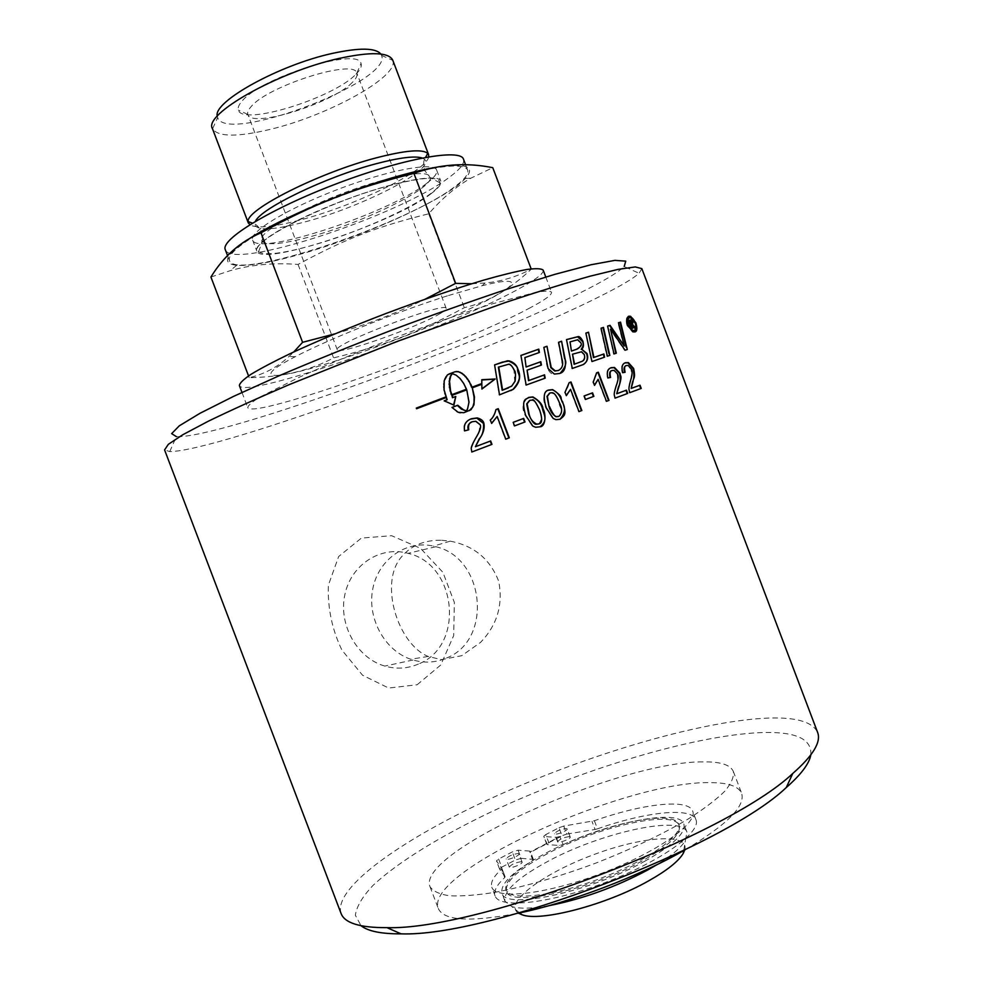 <?xml version="1.0" encoding="UTF-8"?>
<svg xmlns="http://www.w3.org/2000/svg" width="983" height="983" viewBox="0 0 983 983"><rect width="100%" height="100%" fill="white"/><g stroke="black" fill="none" stroke-linecap="round" stroke-linejoin="round"><path stroke-width="0.74" stroke-dasharray="4.92 3.69" d="M440.2 313.552C444.476 311.058 446.466 309.338 446.196 308.416C447.191 300.54 331.332 344.554 337.292 349.788C337.452 355.625 417.75 327.241 440.2 313.552M441.699 540.269L450.239 541.166C473.978 545.676 490.124 559.057 498.713 581.309C503.247 604.68 497.189 625.053 480.515 642.427L461.727 655.698L441.502 659.642L428.207 656.46C397.624 644.098 378.32 581.961 402.158 556.12C411.803 545.172 424.975 539.888 441.699 540.269M510.779 390.644L499.118 395.019L494.609 364.926M508.555 387.843L513.273 384.451L514.711 381.343L514.023 370.628C512.143 366.499 510.14 364.447 508.002 364.509L498.356 367.163M631.922 328.727L631.025 329.072L628.346 320.544M634.871 327.855L633.814 328.236L630.644 325.361M631.393 323.579L630.73 321.502L629.28 321.748M416.546 408.744L416.3 408.129M445.311 397.869L416.141 408.94M468.289 429.915L464.246 431.07C462.968 425.541 465.02 421.572 470.39 419.163M491.967 444.377L471.447 452.155L470.943 449.501L475.256 438.406C478.352 434.695 479.827 430.161 479.667 424.791L475.428 421.449L471.84 421.977M481.449 383.714L481.793 379.708M481.903 388.838L481.449 384.451L471.901 387.99M447.449 374.855L448.69 374.118M446.073 376.317L447.056 375.051M444.98 378.283L445.668 376.514M444.218 380.679L444.586 378.48M443.812 383.444L443.825 380.876M443.763 386.491L443.407 383.64M469.235 410.685L463.423 412.897L459.737 413.118L455.657 411.287L452.02 407.429M444.083 389.735L443.37 386.688M444.771 393.089L443.689 389.932M445.791 396.444L444.365 393.286M446.724 399.897L445.397 396.641M453.913 405.131L443.8 401.003M466.003 411.029L467.896 407.355L468.621 402.268L466.753 389.858M454.146 374.142L451.885 373.847M456.137 375.162L453.753 374.351M458.127 376.624L455.731 375.359M460.069 378.516L457.734 376.821M461.924 380.777L459.675 378.713M466.36 390.042L452.008 395.399L452.168 394.588M463.644 383.358L461.531 380.974M465.18 386.196L463.251 383.554M466.102 389.391L464.787 386.38M509.317 437.816L505.373 439.315L496.759 416.632M491.586 423.292L489.927 420.159C493.675 415.907 495.555 412.43 495.579 409.727L495.973 409.579M559.966 419.286L555.579 419.827L552.778 418.623L545.811 407.884C542.407 398.84 543.23 392.967 548.256 390.288M558.676 416.485C564.365 409.1 559.634 408.854 559.032 402.981C557.287 397.464 554.805 394.109 551.586 392.93L550.013 392.93M525.02 421.965L514.134 426.069L512.77 422.493M541.019 365.197L526.704 370.37M545.172 378.16L525.733 385.25L520.929 355.477M538.979 352.614L524.467 357.787M539.962 426.819L535.244 427.421L532.405 426.278L525.266 415.539C521.518 408.35 522.477 402.391 528.129 397.673M538.672 423.992C542.186 419.508 542.395 414.949 539.286 410.304C536.829 403.939 534.297 400.597 531.68 400.278L529.923 400.314M546.855 363.329L543.857 347.417M560.101 373.307L553.921 374.253C551.733 374.376 549.644 372.532 547.666 368.736L546.45 363.526M558.541 370.431C559.806 368.134 563.517 370.849 561.33 358.414L558.197 342.465M581.85 410.525L578.569 411.766L570.128 389.514M566.245 395.51L564.611 392.463C567.547 388.518 568.936 385.299 568.752 382.829L569.169 382.682M583.288 364.57L571.873 368.637L566.503 339.626M581.801 361.449C584.209 359.422 584.885 357.185 583.828 354.728L581.162 351.939L572.106 354.384M577.525 348.916C579.884 348.424 580.72 346.311 580.019 342.588L577.328 339.946L569.624 342.072M593.879 396.346L585.057 399.614L583.73 396.112M604.594 357.173L591.508 361.732L585.88 333.151M609.005 400.376L606.044 401.494L597.701 379.524M596.251 372.975L592.823 382.215L594.445 385.176M609.829 355.379L606.941 356.411L600.625 328.371M610.087 377.533L607.482 378.148C606.278 372.066 607.297 368.65 610.566 367.925M627.695 393.433L614.608 398.299L613.994 395.805L615.714 386.135C617.435 382.866 617.926 378.897 617.189 374.228L613.699 370.579L612.237 370.493M627.265 349.518L624.647 350.44L610.074 329.366M616.316 353.18L613.589 354.15L607.605 326.159M623.824 346.2L618.024 322.94M624.635 372.348L622.264 372.889C620.789 367.581 621.649 364.263 624.844 362.948M641.235 388.42L629.353 392.831L628.727 390.374L630.042 380.949C631.442 378.406 631.774 374.548 631.037 369.35L627.719 365.664L626.048 365.688M634.207 330.411C635.559 329.686 635.706 327.327 634.674 323.333L630.373 318.062L628.923 317.976M634.846 331.91L632.499 332.033L627.019 325.545C625.618 320.581 626.024 317.546 628.248 316.452M341.027 913.354C332.905 887.231 405.352 837.098 495.924 796.193C586.962 755.141 695.214 722.591 762.98 718.34C793.92 716.521 812.118 721.178 817.586 732.323M641.838 268.617L639.097 273.299C633.285 278.459 621.084 285.734 602.505 295.109C495.125 349.911 217.366 451.529 169.727 451.59L164.579 449.907M417.148 684.746L440.753 665L453.679 635.608L454.367 602.456L442.928 572.352L420.503 548.317L391.603 535.698L361.388 538.082L338.656 556.513L328.334 585.278C327.572 608.108 332.107 629.722 341.924 650.107L362.555 675.235L388.678 688.051L417.148 684.746M563.198 844.618C612.581 821.763 674.301 810.066 678.725 824.344C683.603 835.034 647.932 860.469 600.416 878.433C552.962 896.545 509.403 901.214 505.962 889.971C504.23 882.636 513.2 872.818 532.884 860.518L533.462 859.621L529.751 851.106L529.886 852.15L559.819 836.545L563.198 844.618L559.352 845.466L547.396 844.63L543.746 836.324L545.749 834.592L548.809 842.615L546.806 844.372L547.396 844.63M548.809 842.615L562.03 835.722L558.995 827.735L545.749 834.592M529.751 851.106L518.066 850.184L512.29 851.917L498.614 859.007L496.452 860.862L501.895 868.37L501.502 869.193C493.503 876.578 490.271 882.587 491.807 887.231C495.629 899.998 546.032 894.505 601.436 873.395C656.902 852.445 698.274 823.115 692.646 811.036C688.321 798.343 642.477 803.738 594.383 820.719L563.726 826.076L566.761 834.075L562.03 835.722M566.761 834.075L595.071 829.48L591.999 821.358M594.383 820.719L597.467 828.841L595.071 829.48M597.467 828.841C645.573 811.884 691.504 806.736 695.939 819.711C701.678 832.085 660.404 861.686 604.95 882.636C549.546 903.746 499.032 908.968 495.113 895.906C493.527 891.151 496.722 885.044 504.684 877.586L501.502 869.193M501.895 868.37L505.115 876.799L504.684 877.586M505.078 876.738L499.597 869.107L496.489 860.924M498.614 859.007L501.711 867.166L499.597 869.107M501.711 867.166L515.375 860.039L512.29 851.917M518.066 850.184L521.162 858.319L515.375 860.039M521.162 858.319L532.884 859.351M569.28 836.582C563.394 837.479 559.511 839.224 557.619 841.817C558.012 843.807 571.246 838.732 570.214 836.988L569.28 836.582M521.248 861.698C515.301 862.57 511.32 864.376 509.305 867.117C509.722 869.169 523.153 863.91 522.096 862.103L521.248 861.698M559.819 836.545L556.255 837.307L544.336 836.582M532.884 860.518L529.886 852.15M563.726 826.076L558.995 827.735M518.139 853.502L518.975 853.895C520.019 855.652 506.577 860.911 506.184 858.896C508.211 856.193 512.192 854.399 518.139 853.502M566.22 828.522L567.154 828.902C568.162 830.61 554.928 835.685 554.547 833.731C556.452 831.176 560.347 829.443 566.22 828.522M560.224 836.766L529.874 852.58M431.07 193.688C393.95 222.797 260.642 267.241 256.772 250.997C252.975 243.415 292.27 219.897 342.969 200.692C393.63 181.4 438.627 172.885 440.826 181.081C441.736 183.968 438.479 188.171 431.07 193.688M427.04 183.084C434.412 177.468 437.632 173.155 436.673 170.145C434.351 161.617 389.231 169.813 338.57 189.105C287.872 208.31 248.699 232.148 252.619 240.061C256.735 256.956 390.128 212.746 427.04 183.084M256.108 235.072C236.608 247.016 227.724 255.543 229.481 260.667C235.465 281.371 404.947 224.861 454.22 187.126C464.357 179.717 468.842 174.065 467.662 170.182C465.328 164.8 451.271 164.665 425.492 169.776M356.313 189.916L312.987 206.835M463.497 159.221C464.738 163.264 460.314 169.051 450.226 176.596C401.224 215.031 231.632 271.259 225.304 249.707M436.944 167.135C466.47 162.883 475.944 166.655 465.364 178.464C446.97 198.627 366.622 235.22 303.44 253.344C272.893 262.191 250.64 266.184 236.694 265.324C221.224 263.579 225.353 254.757 249.08 238.844M169.727 451.59L176.375 436.636C220.573 438.774 488.637 341.126 590.058 287.786C607.605 278.693 618.983 271.603 624.205 266.528L639.097 273.299M530.427 307.654C461.74 345.107 251.832 420.146 247.741 407.564C248.072 405.451 252.066 401.986 259.733 397.169L299.213 377.263C326.86 364.767 358.795 351.57 395.006 337.673C431.316 324.021 463.951 312.692 492.925 303.686L535.661 292.356C544.594 290.87 549.878 290.808 551.537 292.16C552.028 294.74 545 299.901 530.427 307.654M810.828 754.895C812.069 738.43 794.719 731.033 758.765 732.691C691.172 736.095 580.56 769.8 491.07 811.933C440.396 836.152 397.574 862.312 373.024 885.4C362.444 896.607 356.559 906.559 355.354 915.259L361.056 925.74M702.759 761.874C619.745 761.26 416.079 851.917 429.976 886.629C432.839 891.163 439.303 894.211 449.378 895.771C461.494 896.373 476.718 895.218 495.051 892.318C525.18 886.519 558.418 876.91 594.752 863.516C630.828 849.41 662.05 834.518 688.444 818.864C704.074 808.849 716.226 799.609 724.889 791.118C731.377 783.267 734.19 776.693 733.318 771.397C730.308 764.725 720.134 761.555 702.759 761.874M418.426 664.041C407.613 668.673 396.419 669.349 384.832 666.081C357.05 658.205 338.177 624.549 344.886 594.518C351.201 564.377 380.851 545.614 408.019 553.343C457.009 564.205 465.192 645.954 418.426 664.041M446.552 658.008C493.159 639.908 484.754 557.73 435.838 546.72L433.478 546.13C406.937 539.876 378.996 558.651 372.962 587.994C366.585 617.226 384.083 650.144 410.661 659.237L413.032 660.011C424.607 663.316 435.788 662.653 446.552 658.008M685.311 849.668C726.916 824.86 745.679 806.085 741.624 793.318C738.466 786.228 728.145 782.665 710.648 782.652C626.97 780.293 423.587 871.663 438.32 908.538C443.751 920.776 470.267 922.349 517.844 913.281M543.194 270.178C543.857 273.176 536.964 278.717 522.514 286.815C454.49 326.012 244.3 400.339 239.385 385.582M447.437 295.822C397.095 311.783 328.199 339.418 295.219 356.718C245.246 382.448 278.042 380.274 343.374 358.426C391.922 342.428 451.48 318.517 485.59 301.167C519.835 283.804 522.047 275.621 482.272 285.672L447.437 295.822M471.643 283.743L485 283.018C500.826 281.58 516.247 276.973 531.262 269.182C509.673 289.592 487.359 302.42 464.32 307.667C416.694 333.212 385.692 345.107 333.581 357.91C310.063 370.554 281.937 377.14 249.215 377.693C264.23 374.216 277.513 367.138 289.063 356.448L293.733 351.988M334.92 333.839C365.971 324.968 396.051 313.405 425.16 299.164M210.927 277.034L229.936 270.767C250.776 264.722 273.483 262.608 298.046 264.427C345.328 238.869 376.292 226.852 428.699 213.803C442.055 198.345 456.1 186.475 470.82 178.206L492.766 167.675M428.699 213.803L464.32 307.667M298.046 264.427L333.581 357.91M248.539 375.911L249.215 377.693M355.981 74.18C360.356 69.83 362.039 66.279 361.031 63.526C358.967 46.668 260.323 77.608 241.879 101.323C238.758 104.898 237.603 107.823 238.402 110.108C242.088 126.438 333.667 98.042 355.981 74.18M352.406 82.339C332.709 103.301 251.218 128.712 247.888 114.544L247.851 114.421C247.188 112.406 248.269 109.838 251.07 106.692C267.708 85.877 354.74 58.452 356.829 73.025L356.878 73.147C357.701 75.519 356.202 78.591 352.406 82.339M548.932 905.687C531.828 908.685 519.429 908.968 511.738 906.523L504.967 901.239C503.357 890.954 517.783 877.598 548.244 861.169C600.945 832.601 681.649 814.637 686.945 832.122L685.384 840.563C681.256 847.493 671.794 855.517 657.013 864.635M684.733 849.988C689.722 832.441 641.162 836.398 591.68 855.407C542.051 874.047 503.112 903.328 518.483 913.146M644.553 861.354C673.085 845.208 686.183 832.736 683.836 823.951C678.688 806.822 598.069 825.02 545.307 853.428C514.809 869.771 500.322 882.98 501.871 893.068C504.144 910.295 589.493 892.331 644.553 861.354M547.568 853.613C518.655 869.119 504.943 881.653 506.417 891.188C508.653 907.53 589.554 890.475 641.788 861.133C668.932 845.798 681.391 833.94 679.179 825.573C674.363 809.304 597.725 826.58 547.568 853.613M392.745 60.16L392.819 60.381C399.491 76.477 328.089 115.613 270.62 129.264C237.64 137.19 218.275 137.055 212.537 128.859L217.661 117.653C226.225 144.587 393.028 81.22 381.539 55.392L380.826 54.028M217.292 116.154L217.661 117.653M428.723 156.788C426.88 170.514 358.316 204.157 304.644 218.804C275.437 226.84 257.116 228.842 249.694 224.8M388.015 185.996C422.1 177.001 439.413 175.945 439.979 182.801C440.028 195.015 369.19 229.285 314.118 244.841C283.534 253.54 265.017 255.838 258.554 251.722C244.878 244.3 324.365 203.039 388.015 185.996M556.255 837.307L559.352 845.466M422.162 157.993L424.533 159.32C436.243 168.658 364.435 205.766 307.814 221.15C273.974 230.366 256.207 231.288 254.511 223.903L255.408 221.335M382.006 180.54C413.524 172.308 429.657 171.411 430.419 177.862C430.91 189.326 365.135 221.433 313.884 235.736C285.463 243.723 268.31 245.701 262.412 241.683C250.038 234.359 323.296 196.121 382.006 180.54M533.462 859.621L530.329 851.376M499.573 869.046L496.452 860.862M546.806 844.372L543.746 836.324M505.115 876.799L501.92 868.431M695.939 819.711L692.646 811.036M495.113 895.906L491.807 887.231M522.096 862.103L518.975 853.895M509.305 867.117L506.184 858.896M570.214 836.988L567.154 828.902M557.619 841.817L554.547 833.731M252.619 240.061L256.772 250.997M436.673 170.145L440.826 181.081M227.589 255.691L229.481 260.667M465.635 164.849L467.662 170.182M450.251 541.154L433.478 546.13M428.195 656.46L410.661 659.237M435.838 546.72L408.019 553.343M413.032 660.011L384.832 666.081M429.976 886.629L438.32 908.538M733.318 771.397L741.624 793.318M241.978 392.426L247.741 407.564M545.786 277.022L551.537 292.16M482.272 285.672L485 283.018M295.219 356.718L289.063 356.448M236.694 265.324L229.936 270.767M465.364 178.464L470.82 178.206M356.829 73.025L361.031 63.526M247.851 114.421L238.402 110.108M446.196 308.416L356.878 73.147M337.292 349.788L247.888 114.544M683.726 850.565L685.384 840.563M519.626 912.9L511.738 906.523M686.945 832.122L683.836 823.951M504.967 901.239L501.871 893.068M679.179 825.573L678.725 824.344M506.417 891.188L505.962 889.971M381.539 55.392L392.819 60.381M439.979 182.801L430.419 177.862L424.668 170.477C423.403 165.365 423.354 161.654 424.533 159.32L425.59 157.341M258.554 251.722L262.412 241.683L261.81 232.344C259.377 227.687 256.944 224.874 254.511 223.903L252.41 223.129"/><path stroke-width="1.47" d="M494.609 364.926L502.276 362.149L508.702 361.068C514.687 363.747 517.648 366.573 517.599 369.534C517.377 374.548 523.964 376.354 513.04 389.391L510.779 390.644M498.75 366.966L502.583 390.104L511.701 386.122L515.104 381.158C515.78 374.892 515.559 371.316 514.428 370.444C511.91 365.664 509.907 363.624 508.408 364.312L498.356 367.163L502.178 390.288L508.555 387.843M507.191 360.835L509.096 360.872C513.765 362.236 516.726 365.062 517.992 369.35C521.187 376.354 519.675 382.977 513.445 389.207L499.511 394.847L494.596 364.877L506.798 361.031M631.123 325.14L632.425 328.568L631.491 328.85L628.321 320.47L631.356 319.868L632.855 321.785L632.56 324.464L635.399 327.695L634.293 328.015L631.356 325.066L630.644 325.361L631.922 328.727M628.346 320.544L630.877 320.089L632.376 322.006L632.081 324.685L634.871 327.855M629.759 321.527L630.619 323.812L631.946 322.154L631.209 321.281L629.28 321.748L630.152 324.034L631.393 323.579M445.471 397.058L445.729 397.71L416.546 408.744L416.288 408.092L445.471 397.058L445.311 397.869M416.3 408.129L445.078 397.255M470.39 419.163L476.78 418.107L483.489 423.452C483.931 430.173 482.506 435.322 479.212 438.897L475.416 446.724L490.247 441.109L491.549 444.537M471.84 421.977C468.35 423.587 467.171 426.229 468.289 429.915M475.821 446.552L490.652 440.949L491.967 444.377L471.852 451.996L471.361 449.342C470.734 448.051 472.172 444.353 475.661 438.246C480.023 431.021 481.498 426.475 480.073 424.619L475.833 421.277L472.467 421.719C469.247 422.395 467.994 425.086 468.707 429.804L464.652 430.898C463.448 424.963 465.709 420.908 471.435 418.733L477.173 417.922C481.092 418.967 483.341 420.749 483.894 423.28C484.84 428.096 483.415 433.245 479.618 438.725L475.416 446.724M481.842 383.53L481.793 379.708L495.174 379.008L481.903 389.071L481.854 384.267L472.295 387.806L474.445 396.899L473.978 404.775L470.955 409.776L463.816 412.713L458.115 412.27L451.996 407.404L457.746 405.242L463.829 410.12L466.397 410.845L467.478 409.235L469.026 402.084L466.753 389.858L452.401 395.203L452.155 394.552L466.507 389.207L463.644 383.358L460.069 378.516L456.137 375.162L452.291 373.651L450.693 376.145L449.55 381.293L450.546 390.927L452.893 397.55L455.78 396.468L453.913 405.131L444.193 400.806L447.13 399.712L444.083 389.735L444.218 380.679L447.449 374.855L454.748 371.82L458.201 371.611L462.01 373.27L465.819 376.661L469.272 381.441L471.643 387.339L481.842 383.53L471.643 387.339M470.759 384.206L472.049 387.155M469.272 381.441L470.365 384.402M467.613 378.897L468.879 381.625M465.819 376.661L467.22 379.094M481.793 379.966L494.781 379.192L481.903 388.838M463.939 374.769L465.426 376.858M462.01 373.27L463.546 374.965M460.093 372.213L461.617 373.466M472.295 387.806L474.052 397.083L474.027 402.575L472.835 407.011L469.235 410.685M458.201 371.611L459.688 372.41M456.407 371.476L457.808 371.807M454.748 371.82L456.014 371.672M448.826 374.068L454.355 372.016M447.13 399.712L444.242 400.831M455.78 396.468L453.568 404.91M452.893 397.55L455.375 396.653M452.02 407.429L457.353 405.426L461.371 409.137L466.397 410.845M451.566 394.281L452.499 397.734M450.546 390.927L451.172 394.478M449.858 387.585L450.14 391.123M449.526 384.341L449.452 387.769M449.55 381.293L449.12 384.537M449.956 378.541L449.157 381.49M450.693 376.145L449.55 378.738M451.762 374.204L450.3 376.342M452.291 373.651L451.369 374.4M466.507 389.207L452.168 394.588M495.973 409.579L497.865 408.879L508.899 437.976M497.165 416.46L491.635 423.44L490.333 419.987C492.852 417.959 494.732 414.482 495.985 409.555L498.258 408.707L509.317 437.816L505.778 439.155L497.165 416.46L491.586 423.292M549.583 393.102L546.978 396.407L549.042 406.679C550.578 411.914 553.048 415.256 556.452 416.706L558.676 416.485M549.46 406.52C552.974 414.298 555.444 417.64 556.87 416.546L558.946 416.374C562.362 413.02 562.522 408.498 559.438 402.809C556.71 395.916 554.228 392.561 552.004 392.745L550.013 392.93L547.384 396.235L549.042 406.679M553.196 418.463L546.216 407.712C542.899 396.702 543.808 390.804 548.944 390.005L552.655 389.624C565.041 397.931 559.069 397.427 562.546 401.666C566.675 414.396 565.25 415.133 560.04 419.262L555.985 419.655L553.196 418.463M548.256 390.288L552.274 389.796C556.857 391.517 560.138 395.522 562.129 401.838C565.876 407.675 565.151 413.487 559.966 419.286M513.175 422.334L523.669 418.402L525.02 421.965L514.539 425.909L513.175 422.334L523.263 418.574L524.615 422.125M526.507 366.819L540.81 361.719L541.436 365.049L527.097 370.173L528.928 380.47L544.557 374.83L545.172 378.16L526.138 385.066L520.916 355.428L538.782 349.137L539.397 352.467L524.873 357.603L526.102 367.003L540.404 361.904L541.019 365.197M527.097 370.173L528.522 380.654L544.152 375.002L544.754 378.308M520.929 355.477L538.377 349.334L538.979 352.614M524.873 357.603L526.102 367.003M528.129 397.673L532.479 397.095C537.959 399.7 541.326 403.694 542.579 409.088C543.194 413.179 548.919 420.269 539.962 426.819M529.493 400.499L526.704 403.878L528.694 414.261C531.729 421.216 534.248 424.545 536.263 424.263L538.672 423.992M529.923 400.314L527.109 403.706L529.1 414.089C530.12 418.758 532.651 422.1 536.681 424.091L538.917 423.894C542.272 423.317 542.53 418.733 539.692 410.144C535.809 401.912 533.265 398.57 532.086 400.106L529.923 400.314M528.854 397.378L532.897 396.923C539.335 400.695 542.702 404.701 542.997 408.916C545.884 412.934 546.118 426.536 540.023 426.794L535.661 427.261L532.823 426.106L525.672 415.367C520.167 396.665 527.588 399.577 528.854 397.378L528.449 397.55M546.99 346.274L551.23 367.47L555.223 370.837L558.27 370.53C562.559 368.416 563.714 364.312 561.748 358.23L558.614 342.268L561.588 341.248L564.955 358.242C566.38 367.04 564.586 372.139 559.585 373.503L554.326 374.068L548.084 368.551L543.845 347.368L546.99 346.274L550.824 367.654L554.805 371.021L558.541 370.431M543.857 347.417L546.573 346.471M561.588 341.248L564.537 358.426C567.13 362.272 565.655 367.237 560.101 373.307M558.614 342.317L561.182 341.445M569.169 382.682L570.607 382.166L581.42 410.685M570.545 389.342L566.319 395.682L565.028 392.291L569.169 382.657L571.025 381.982L581.85 410.525L578.987 411.607L570.545 389.342L566.245 395.51M581.592 349.137L587.035 353.561C588.608 358.377 587.244 362.088 582.944 364.693L572.29 368.453L566.503 339.577L578.102 336.616C579.405 336.26 581.014 337.833 582.919 341.322C583.865 345.451 583.423 348.056 581.592 349.137L586.618 353.745C588.117 358.648 587.011 362.248 583.288 364.57M566.503 339.626L577.685 336.813L582.501 341.519C583.779 343.78 583.337 346.385 581.174 349.334M574.551 364.14L582.231 361.265C584.529 360.147 585.204 357.91 584.246 354.544L581.592 351.754L572.524 354.187L574.551 364.14L582.231 361.265M572.524 354.187L574.121 364.337M571.86 350.919L576.419 349.346C581.076 346.766 582.415 344.455 580.437 342.391L577.746 339.737L570.042 341.875L571.442 351.103L577.525 348.916M570.042 341.875L571.442 351.103M584.16 395.94L592.552 392.856L593.879 396.346L585.487 399.442L584.16 395.94L592.122 393.028L593.437 396.505M588.498 332.229L593.916 357.382L603.881 353.966L604.594 357.173L591.938 361.547L585.868 333.09L588.498 332.229L593.486 357.579L603.439 354.163L604.14 357.321M585.88 333.151L588.067 332.438M596.681 372.79L598.328 372.201L609.005 400.376L606.474 401.322L598.131 379.34L594.518 385.385L593.253 382.031L596.681 372.79L597.897 372.385L608.575 400.548M598.131 379.34L594.445 385.176M601.068 328.224L603.034 327.597L608.981 353.745M603.464 327.388L609.829 355.379L607.383 356.215L601.055 328.162L603.034 327.597M610.566 367.925L614.068 367.654L619.585 373.479C620.666 379.155 620.285 383.677 618.43 387.032L616.722 393.753L625.999 390.337L627.24 393.605M611.807 370.677L611.795 370.677C609.718 370.935 609.141 373.221 610.087 377.533M617.164 393.581L626.454 390.153L627.695 393.433L615.051 398.127L614.436 395.633C613.871 394.466 614.449 391.234 616.157 385.963C618.233 380.384 618.725 376.403 617.643 374.044L614.142 370.394L612.237 370.493C610.136 370.726 609.583 373.049 610.566 377.435L607.924 377.964C606.474 372.446 607.568 369.006 611.217 367.654L614.51 367.47L620.027 373.294C620.113 376.71 622.743 374.425 618.872 386.86L616.722 393.753M618.504 322.793L620.076 322.326L626.183 347.183M620.543 322.105L627.265 349.518L625.102 350.231L610.529 329.158L616.316 353.18L614.031 353.954L607.592 326.086L610.038 325.324L624.279 345.991L618.479 322.719L620.076 322.326M610.529 329.158L615.69 352.602M607.605 326.159L609.583 325.533L624.279 345.991M624.844 362.948L627.94 362.801L633.187 368.686C634.318 374.695 634.109 379.094 632.548 381.908L631.172 388.432L639.54 385.373L640.769 388.604M626.048 365.688L626.011 365.701C623.959 366.585 623.505 368.797 624.635 372.348M631.627 388.26L640.007 385.189L641.235 388.42L629.808 392.647L629.169 390.19C628.641 388.875 629.071 385.729 630.496 380.765C632.229 375.457 632.56 371.586 631.504 369.153L628.174 365.467L626.466 365.516C624.549 365.676 624.107 367.925 625.127 372.25L622.718 372.704C621.231 367.237 622.153 363.894 625.458 362.702L628.395 362.604L633.654 368.502C635.804 379.143 633.249 377.398 633.003 381.723L631.172 388.432M628.923 317.976C626.773 321.269 626.429 323.702 627.891 325.299L632.302 330.534L634.207 330.411C636.062 329.244 636.37 326.823 635.153 323.112L630.853 317.828L629.439 317.742C627.572 318.762 627.215 321.208 628.358 325.078C630.14 328.605 631.614 330.337 632.782 330.313L633.752 330.62M627.486 325.336C625.974 321.158 626.429 318.111 628.85 316.194L630.595 316.305L635.927 322.879C637.439 328.617 637.07 331.627 634.809 331.922L632.978 331.824L627.486 325.336M628.248 316.452L630.115 316.526C632.536 317.878 634.305 320.065 635.448 323.1C636.984 326.356 636.787 329.293 634.846 331.91M817.586 732.323C821.383 741.87 813.113 755.595 792.753 773.486C727.002 835.943 477.554 930.704 386.921 927.645C359.815 927.78 344.517 923.025 341.027 913.354L164.579 449.907L168.351 444.316L182.85 434.707L208.298 421.228C230.538 410.427 257.497 398.238 289.174 384.636L396.53 341.666L505.336 302.518C538.045 291.668 566.306 282.883 590.095 276.186L618.086 269.379L635.301 266.934L641.838 268.617L817.586 732.323M425.492 169.776C405.61 173.942 382.559 180.651 356.313 189.916M312.987 206.835C290.083 216.678 271.124 226.09 256.108 235.072M227.589 255.691L225.304 249.707C220.118 239.619 270.399 208.789 336.53 183.747C402.625 158.57 460.683 148.249 463.497 159.221L465.635 164.849M249.08 238.844C280.425 218.263 349.85 189.141 401.617 175.158C415.072 171.472 426.855 168.793 436.944 167.135M624.205 266.528L625.741 261.146L614.903 260.372L591.078 264.734L554.658 274.404L507.24 289.137C471.004 301.228 432.618 314.867 392.106 330.03C351.73 345.586 313.982 360.872 278.853 375.887L233.622 396.358L199.967 413.302L179.25 425.86L171.656 433.638L176.375 436.636M361.056 925.74C368.011 931.245 381.343 933.948 401.076 933.85C488.33 937.143 723.23 847.911 786.289 787.518C801.108 774.506 809.279 763.631 810.828 754.895M517.844 913.281C569.71 902.775 639.552 876.246 685.311 849.668M241.978 392.426L239.385 385.582C239.594 383.161 243.477 379.401 251.034 374.29C260.716 368.453 273.778 361.56 290.231 353.622C317.755 340.818 349.629 327.462 385.84 313.54C422.162 299.913 454.859 288.744 483.943 280.044C501.514 275.056 515.866 271.529 526.986 269.465C536.03 268.273 541.424 268.506 543.194 270.178L545.786 277.022M293.733 351.988L302.592 342.317L334.92 333.839M425.16 299.164L455.657 283.35L471.643 283.743M531.152 268.875L492.766 167.675C465.917 162.293 439.634 164.198 413.904 173.364C352.516 188.711 316.268 202.842 260.962 232.811C240.171 241.732 223.497 256.477 210.927 277.034L248.539 375.911M413.904 173.364L455.657 283.35M657.013 864.635L647.822 869.943C615.395 887.17 582.44 899.076 548.932 905.687M518.483 913.146L521.838 914.682C539.925 922.189 606.142 904.962 648.35 881.014C666.818 870.631 678.454 861.415 683.259 853.367L684.733 849.988M260.962 232.811L302.592 342.317M212.537 128.859L212.451 128.638C202.867 114.507 277.931 71.796 339.074 58.439C370.824 51.595 388.715 52.16 392.745 60.16L428.6 154.638L428.723 156.788M380.826 54.028C375.592 47.774 359.446 47.565 332.377 53.401C279.012 64.964 212.66 101.925 217.292 116.154M249.694 224.8L248.146 221.568C245.861 209.674 319.524 172.455 376.759 157.722C405.352 150.374 422.346 148.912 427.74 153.348L428.6 154.638M255.408 221.335C260.864 208.335 326.344 176.694 376.256 163.706C399.479 157.612 414.777 155.719 422.162 157.993M786.289 787.518L792.753 773.486M401.076 933.85L386.921 927.645M683.259 853.367L683.726 850.565M521.838 914.682L519.626 912.9M248.355 223.104L212.451 128.638M425.59 157.341L427.74 153.348M252.41 223.129L248.146 221.568"/></g></svg>
